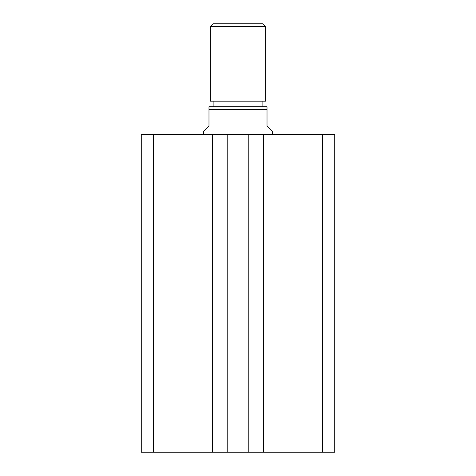 <?xml version="1.0" encoding="UTF-8"?>
<svg xmlns="http://www.w3.org/2000/svg" width="476" height="476" viewBox="0 0 476 476"><rect width="100%" height="100%" fill="white"/><g stroke="black" fill="none" stroke-linecap="round" stroke-linejoin="round"><path stroke-width="0.71" d="M334.735 452.2L334.735 134.357L322.615 134.357L322.615 452.2L334.735 452.2M322.615 452.2L263.43 452.2L263.43 134.357L322.615 134.357M263.43 134.357L248.781 134.357L248.781 452.2L263.43 452.2M212.57 452.2L212.57 134.357L153.385 134.357L153.385 452.2L227.219 452.2L227.219 134.357L248.781 134.357M227.219 452.2L248.781 452.2M212.57 134.357L227.219 134.357M153.385 134.357L141.265 134.357L141.265 452.2L153.385 452.2M210.362 26.567L213.123 23.8L262.877 23.8L265.638 26.567L210.362 26.567L210.362 101.186L265.638 101.186L265.638 26.567M213.123 101.186L213.123 106.713M262.877 101.186L262.877 106.713M272.546 134.357L272.546 131.59L267.018 126.063L267.018 109.48L208.982 109.48L208.982 126.063L203.454 131.59L203.454 134.357M208.982 109.48L208.982 106.713L267.018 106.713L267.018 109.48"/></g></svg>
